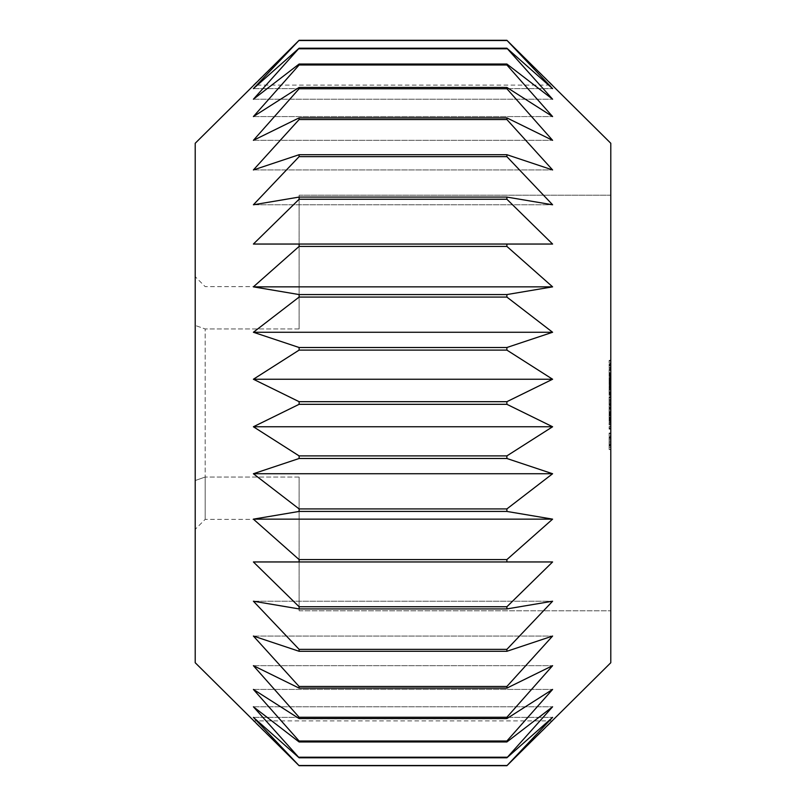 <?xml version="1.0" encoding="UTF-8"?>
<svg xmlns="http://www.w3.org/2000/svg" width="806" height="806" viewBox="0 0 806 806"><rect width="100%" height="100%" fill="white"/><g stroke="black" fill="none" stroke-linecap="round" stroke-linejoin="round"><path stroke-width="0.6" stroke-dasharray="4.03 3.02" d="M195.213 325.463L195.213 529.33L195.213 325.463L205.187 328.959L205.187 477.041L205.187 328.959L195.213 325.463M195.213 143.267L195.213 662.734M195.213 480.537L205.187 477.041L205.187 519.356L205.187 477.041L195.213 480.537M253.396 85.093L299.107 40.3L253.396 88.64L299.107 48.209L253.396 99.219L299.107 64.037L299.107 64.994L253.396 116.578L299.107 87.441L299.107 88.751L253.396 140.335L299.107 117.888L299.107 119.53L253.396 169.955L299.107 154.712L299.107 156.646L253.396 204.784L299.107 197.077L299.107 199.253L253.396 244.047L299.107 244.047L299.107 246.414L253.396 286.855L299.107 294.563L299.107 297.082L253.396 332.263L299.107 347.507L299.107 350.106L253.396 379.243L299.107 401.68L299.107 404.32L253.396 426.757L299.107 455.894L299.107 458.493L253.396 473.737L299.107 508.918L299.107 511.437L253.396 519.145L299.107 559.586L299.107 561.953L253.396 561.953L299.107 606.747L299.107 608.923L253.396 601.216L299.107 649.354L299.107 651.288L253.396 636.045L299.107 686.47L299.107 688.112L253.396 665.665L299.107 717.249L299.107 718.559L253.396 689.422L299.107 741.006L299.107 741.963L253.396 706.781L299.107 757.791L253.396 717.36L299.107 765.7L253.396 720.907L552.604 720.907L506.893 765.7L552.604 717.36L506.893 757.791L552.604 706.781L506.893 741.963L506.893 741.006L552.604 689.422L506.893 718.559L506.893 717.249L552.604 665.665L506.893 688.112L506.893 686.47L552.604 636.045L506.893 651.288L506.893 649.354L552.604 601.216L506.893 608.923L506.893 606.747L552.604 561.953L506.893 561.953L506.893 559.586L552.604 519.145L506.893 511.437L506.893 508.918L552.604 473.737L506.893 458.493L506.893 455.894L552.604 426.757L506.893 404.32L506.893 401.68L552.604 379.243L506.893 350.106L506.893 347.507L552.604 332.263L506.893 297.082L506.893 294.563L552.604 286.855L506.893 246.414L506.893 244.047L552.604 244.047L506.893 199.253L506.893 197.077L552.604 204.784L506.893 156.646L506.893 154.712L552.604 169.955L506.893 119.53L506.893 117.888L552.604 140.335L506.893 88.751L506.893 87.441L552.604 116.578L506.893 64.994L506.893 64.037L552.604 99.219L506.893 48.209L552.604 88.64L506.893 40.3L552.604 85.093L253.396 85.093M299.107 328.959L205.187 328.959L299.107 328.959L299.107 195.213L299.107 328.959M299.107 477.041L205.187 477.041L299.107 477.041L299.107 610.787L299.107 477.041M253.396 717.36L552.604 717.36L253.396 717.36M253.396 706.781L552.604 706.781L253.396 706.781M253.396 689.422L552.604 689.422L253.396 689.422M253.396 665.665L552.604 665.665L253.396 665.665M253.396 636.045L552.604 636.045L253.396 636.045M253.396 601.216L552.604 601.216L253.396 601.216M253.396 561.953L552.604 561.953L253.396 561.953M253.396 244.047L552.604 244.047L253.396 244.047M253.396 204.784L552.604 204.784L253.396 204.784M253.396 169.955L552.604 169.955L253.396 169.955M253.396 140.335L552.604 140.335L253.396 140.335M253.396 116.578L552.604 116.578L253.396 116.578M253.396 99.219L552.604 99.219L253.396 99.219M253.396 88.64L552.604 88.64L253.396 88.64M299.107 40.3L506.893 40.3M299.107 40.502L506.893 40.502M299.107 48.209L506.893 48.209M299.107 48.793L506.893 48.793M299.107 64.037L506.893 64.037M299.107 64.994L506.893 64.994M299.107 87.441L506.893 87.441M299.107 88.751L506.893 88.751M299.107 117.888L506.893 117.888M299.107 119.53L506.893 119.53M299.107 154.712L506.893 154.712M299.107 156.646L506.893 156.646M299.107 197.077L506.893 197.077M299.107 199.253L506.893 199.253M299.107 244.047L506.893 244.047M299.107 246.414L506.893 246.414M253.396 286.855L552.604 286.855M299.107 294.563L506.893 294.563M299.107 297.082L506.893 297.082M253.396 332.263L552.604 332.263M299.107 347.507L506.893 347.507M299.107 350.106L506.893 350.106M253.396 379.243L552.604 379.243M299.107 401.68L506.893 401.68M299.107 404.32L506.893 404.32M253.396 426.757L552.604 426.757M299.107 455.894L506.893 455.894M299.107 458.493L506.893 458.493M253.396 473.737L552.604 473.737M299.107 508.918L506.893 508.918M299.107 511.437L506.893 511.437M253.396 519.145L552.604 519.145M299.107 559.586L506.893 559.586M299.107 561.953L506.893 561.953M299.107 606.747L506.893 606.747M299.107 608.923L506.893 608.923M299.107 649.354L506.893 649.354M299.107 651.288L506.893 651.288M299.107 686.47L506.893 686.47M299.107 688.112L506.893 688.112M299.107 717.249L506.893 717.249M299.107 718.559L506.893 718.559M299.107 741.006L506.893 741.006M299.107 741.963L506.893 741.963M299.107 757.207L506.893 757.207M299.107 757.791L506.893 757.791M299.107 765.499L506.893 765.499M299.107 765.7L506.893 765.7M610.787 143.267L610.787 662.734M299.107 195.213L610.787 195.213L610.787 610.787L610.787 195.213L299.107 195.213M299.107 610.787L610.787 610.787L299.107 610.787M610.787 417.971L610.787 421.316L610.787 417.911L610.787 420.178L610.787 417.971L609.124 417.74L609.124 420.097L609.124 417.971M610.787 413.69L610.787 417.004L610.787 413.69L609.124 413.69L609.124 415.251L609.124 413.69L610.787 413.659M610.787 408.995L610.787 412.793L610.787 408.995L609.124 408.995L609.124 412.793L609.124 408.995L610.787 408.995M610.787 406.012L610.787 408.158L610.787 406.012L609.124 406.012L609.124 408.158L609.124 406.012L610.787 406.012M610.787 402.99L610.787 405.176L610.787 401.358L610.787 402.99L609.124 402.99L609.124 401.277L609.124 402.99M610.787 444.217L610.787 438.343L610.787 444.217L609.124 444.217L609.124 449.526L609.124 438.343L609.124 444.217L610.787 444.217M610.787 437.678L610.787 436.62L610.787 437.678L609.124 437.678L609.124 438.343L609.124 436.62L609.124 437.678L610.787 437.678M610.787 435.23L610.787 433.578L610.787 435.23L609.124 435.23L609.124 436.62L609.124 433.578L609.124 435.23L610.787 435.23M610.787 433.165L609.124 433.578L609.124 433.034L610.787 433.165M610.787 445.95L610.787 447.34L610.787 445.95L609.124 445.95L610.787 445.95M610.787 448.982L610.787 447.34L610.787 449.395L609.124 448.982L610.787 448.982M610.787 449.526L609.124 449.526M610.787 427.009L610.787 422.404L610.787 428.137L610.787 422.676L610.787 427.009L609.124 427.009L609.124 429.155L609.124 422.404L609.124 427.009M610.787 421.044L610.787 415.009L610.787 421.548L609.124 421.286L609.124 415.009L609.124 421.548L610.787 421.044L609.124 421.054M610.787 414.486L610.787 415.009L609.124 414.486L609.124 415.009L610.787 414.496M610.787 412.642L610.787 407.584L610.787 412.642L609.124 412.642L609.124 407.584L609.124 412.642L610.787 412.632M610.787 407.06L610.787 412.118L610.787 407.06L609.124 407.06L609.124 407.584L610.787 407.06M610.787 408.602L610.787 412.118L610.787 408.078L609.124 408.602L609.124 412.118L609.124 407.584L609.124 412.118L609.124 408.078L610.787 408.602M610.787 396.955L610.787 400.753L610.787 396.955L609.124 396.955L609.124 400.753L609.124 396.955L610.787 396.955M610.787 392.562L610.787 395.897L610.787 392.562L609.124 392.32L609.124 395.897L609.124 392.593L610.787 392.562M610.787 389.6L610.787 391.736L610.787 389.6L609.124 389.6L609.124 391.736L609.124 389.6L610.787 389.6M610.787 385.611L610.787 388.976L610.787 385.611L609.124 385.611L610.787 385.621M610.787 381.53L610.787 384.895L610.787 381.53L609.124 381.53L610.787 381.54M610.787 377.45L610.787 380.815L610.787 377.45L609.124 377.45L610.787 377.46M610.787 373.249L610.787 376.533L610.787 373.249L609.124 373.249L609.124 376.533L609.124 373.249L610.787 373.249M610.787 397.952L610.787 401.126L610.787 397.519L609.124 397.942L609.124 401.126L609.124 397.519L610.787 397.942L609.124 397.952M610.787 397.005L610.787 397.529L609.124 397.005L609.124 397.529L610.787 397.015M610.787 401.569L609.124 401.126L609.124 405.237L609.124 401.136L610.787 401.136L610.787 404.713L610.787 401.569L609.124 401.569M610.787 405.237L609.124 405.237L610.787 405.237M610.787 389.379L610.787 394.436L610.787 388.845L610.787 389.379L609.124 389.379L609.124 394.92L609.124 388.845L609.124 389.379L610.787 389.379M610.787 390.386L610.787 393.912L610.787 389.862L609.124 390.386L609.124 393.912L609.124 389.862L610.787 390.386M610.787 394.92L609.124 394.92L610.787 394.92M610.787 386.608L610.787 387.263L610.787 386.255L609.124 387.263L609.124 385.913L609.124 388.049L609.124 386.759L610.787 386.759L609.124 386.608M610.787 378.528L610.787 384.069L610.787 378.004L610.787 383.062L610.787 378.004L609.124 378.528L609.124 384.069L609.124 378.004L609.124 383.062L609.124 378.528L610.787 378.528M610.787 379.545L610.787 383.062L610.787 379.011L610.787 379.545L609.124 379.545L609.124 383.062L609.124 379.011L609.124 379.545L610.787 379.545M610.787 375.707L610.787 376.563L610.787 375.707L609.124 375.707L609.124 374.861L609.124 376.301L609.124 375.707L610.787 375.707M610.787 369.853L610.787 372.835L610.787 369.853L609.124 369.36L609.124 372.835L609.124 369.853L610.787 369.853M610.787 373.339L609.124 372.835L610.787 373.339M610.787 367.939L609.124 368.453L609.124 367.435L610.787 367.939M610.787 366.115L610.787 364.473L610.787 366.115L609.124 366.115L609.124 367.435L609.124 364.473L609.124 366.115M610.787 363.476L610.787 360.494L610.787 363.98L610.787 361.007L610.787 363.466L609.124 363.476L609.124 360.494L609.124 363.98L610.787 363.466M610.787 360L609.124 360.494L610.787 360M610.787 417.74L609.124 417.74M610.787 420.178L609.124 420.178M610.787 419.916L609.124 419.916M610.787 418.022L609.124 418.022L610.787 418.012M610.787 417.911L609.124 417.911L610.787 417.911M610.787 421.286L609.124 421.286M610.787 418.848L609.124 418.848M610.787 419.13L609.124 419.13L610.787 419.13M609.124 420.45L609.124 421.316L609.124 420.45L610.787 420.45M610.787 421.195L609.124 421.195M610.787 421.316L609.124 421.316L610.787 421.316M610.787 413.559L609.124 413.559M610.787 417.004L609.124 417.004L609.124 415.231L609.124 417.004L610.787 417.004M610.787 414.868L610.787 415.926L609.124 415.926L609.124 414.667L609.124 415.926L610.787 415.926L609.124 415.926L610.787 415.926L610.787 414.868L609.124 414.868M610.787 409.982L609.124 409.982L610.787 409.982M610.787 411.503L609.124 411.503M610.787 412.793L609.124 412.793L610.787 412.793M610.787 411.806L609.124 411.806L610.787 411.806M610.787 410.032L609.124 410.032M610.787 408.158L609.124 408.158L610.787 408.158M610.787 401.277L609.124 401.277M610.787 401.358L609.124 401.358M610.787 402.607L609.124 402.607L609.124 404.098L609.124 402.607L610.787 402.597M610.787 404.098L609.124 404.098L609.124 405.176L609.124 404.098L610.787 404.098M610.787 405.176L609.124 405.176L610.787 405.176M610.787 403.846L609.124 403.846M610.787 444.882L609.124 444.882L610.787 444.882M610.787 442.816L609.124 442.816M610.787 441.335L609.124 441.335M610.787 447.34L609.124 447.34L610.787 447.34M610.787 439.834L609.124 439.834M610.787 438.343L609.124 438.343L610.787 438.343M610.787 449.395L609.124 449.395L610.787 449.395M610.787 436.62L609.124 436.62L610.787 436.62M610.787 433.578L609.124 433.578L610.787 433.578M610.787 433.034L609.124 433.034M610.787 442.766L609.124 442.766M610.787 437.205L610.787 441.285L609.124 441.285L609.124 437.205L609.124 445.355L609.124 441.285L610.787 441.285L610.787 439.693L609.124 439.693L610.787 439.693L610.787 438.404L609.124 438.404L610.787 438.404L610.787 437.527L609.124 437.527L610.787 437.205L609.124 437.205M610.787 439.794L609.124 439.794M610.787 429.155L609.124 429.155L610.787 429.155M610.787 423.422L609.124 423.422L610.787 423.422M610.787 424.732L609.124 424.732M610.787 422.858L609.124 422.858M610.787 424.802L609.124 424.802M610.787 422.676L609.124 422.676M610.787 426.555L609.124 426.555M610.787 423.362L609.124 423.362M610.787 428.198L609.124 428.198M610.787 424.994L609.124 424.994M610.787 428.883L609.124 428.883M610.787 426.747L609.124 426.747M610.787 428.701L609.124 428.701M610.787 428.137L609.124 428.137L610.787 428.137M610.787 426.848L609.124 426.848M610.787 424.5L609.124 424.5M610.787 422.404L609.124 422.404L610.787 422.404M610.787 418.515L609.124 418.515L610.787 418.515M610.787 421.548L609.124 421.548M610.787 415.009L609.124 414.989M610.787 417.508L609.124 417.508L610.787 417.508M610.787 413.135L609.124 413.135L610.787 413.135M610.787 407.584L609.124 407.584L610.787 407.584M610.787 412.118L609.124 412.118L610.787 412.118M610.787 408.078L609.124 408.078M610.787 399.464L609.124 399.464M610.787 400.753L609.124 400.753L610.787 400.753M610.787 399.766L609.124 399.766L610.787 399.766M610.787 397.993L609.124 398.023M610.787 392.32L609.124 392.32M610.787 393.207L609.124 393.207L610.787 393.207M610.787 395.897L609.124 395.897L610.787 395.897M610.787 391.736L609.124 391.736L610.787 391.736M610.787 385.52L609.124 385.52M609.124 388.583L609.124 388.039L609.124 388.885L610.787 388.583L609.124 388.583M610.787 388.976L609.124 388.976M610.787 381.44L609.124 381.44M609.124 382.366L609.124 383.172L609.124 382.366L610.787 382.366L609.124 382.366M609.124 383.958L609.124 383.172L609.124 384.502L609.124 383.958L610.787 383.958L609.124 383.968M609.124 384.805L610.787 384.805L609.124 384.805M610.787 384.895L609.124 384.895M610.787 377.359L609.124 377.359M609.124 378.286L609.124 379.092L609.124 378.286L610.787 378.286L609.124 378.286M609.124 379.878L609.124 379.092L609.124 380.422L609.124 379.878L610.787 379.878L609.124 379.888M609.124 380.724L610.787 380.724L609.124 380.724M610.787 380.815L609.124 380.815M610.787 375.133L609.124 375.122M610.787 373.45L609.124 373.45M610.787 376.422L609.124 376.422L610.787 376.422M610.787 376.331L609.124 376.331M609.124 375.264L609.124 374.548L609.124 375.264L610.787 375.264M610.787 374.548L609.124 374.548M610.787 376.533L609.124 376.563M610.787 397.529L609.124 397.529L610.787 397.519M610.787 404.29L609.124 404.29M610.787 404.713L609.124 404.713L610.787 404.733M610.787 404.219L609.124 404.219L610.787 404.219M610.787 400.693L609.124 400.693M610.787 394.436L609.124 394.436L610.787 394.416M610.787 388.845L609.124 388.845M610.787 393.439L610.787 394.819L610.787 393.933L609.124 393.439L609.124 394.819L609.124 393.701L609.124 394.225L610.787 393.912L609.124 393.439M610.787 389.862L609.124 389.862M610.787 387.263L609.124 387.263L610.787 387.263M610.787 386.255L609.124 386.255L610.787 386.255M610.787 383.585L609.124 383.585M610.787 378.004L609.124 378.004L610.787 378.004M610.787 384.069L609.124 384.069L610.787 384.069M610.787 383.062L609.124 383.062L610.787 383.062M610.787 383.575L609.124 383.575M610.787 379.011L609.124 379.011M610.787 376.301L609.124 376.301L610.787 376.301M610.787 374.861L609.124 374.861M610.787 369.36L609.124 369.36L610.787 369.36M610.787 372.835L609.124 372.835L610.787 372.835M610.787 368.453L609.124 368.453L610.787 368.453M610.787 367.435L609.124 367.435L610.787 367.435M610.787 365.42L609.124 365.42M610.787 364.473L609.124 364.473M610.787 365.823L609.124 365.823M610.787 365.219L609.124 365.219M610.787 363.98L609.124 363.98L610.787 363.98M610.787 360.494L609.124 360.494L610.787 360.494M610.787 361.007L609.124 361.007L609.124 362.962L609.124 361.007L610.787 361.007L609.124 361.007L610.787 361.007L610.787 362.962L609.124 362.962L610.787 362.962L609.124 362.962L610.787 362.962L610.787 361.007M609.124 394.648L610.787 394.648M610.787 387.898L609.124 387.746L610.787 387.736L610.787 386.759L610.787 387.898L609.124 387.898M609.124 382.528L610.787 382.528M609.124 383.172L610.787 382.679L610.787 383.666L609.124 383.172M609.124 383.807L610.787 383.807M609.124 378.447L610.787 378.447M609.124 379.092L610.787 378.598L610.787 379.586L609.124 379.092M609.124 379.727L610.787 379.727M609.124 372.322L609.124 370.367L609.124 372.322L610.787 372.322L610.787 370.367L609.124 370.367L610.787 370.367L610.787 372.322L609.124 372.322M610.787 414.667L609.124 414.667M610.787 441.285L610.787 442.867L610.787 441.285L609.124 441.285M610.787 445.355L610.787 442.867L609.124 442.867L610.787 442.867L610.787 444.156L609.124 444.156L610.787 444.156L610.787 445.033L609.124 445.033L610.787 445.355L609.124 445.355M610.787 393.701L610.787 394.819L610.787 393.701L609.124 393.701M610.787 394.819L609.124 394.819L610.787 394.819M610.787 418.677L609.124 418.677M610.787 419.573L609.124 419.573M610.787 420.057L609.124 420.057L610.787 420.097M610.787 419.654L609.124 419.684M610.787 419.392L609.124 419.392L610.787 419.392M610.787 418.636L609.124 418.636L610.787 418.606M610.787 419.422L609.124 419.422M610.787 420.762L609.124 420.762M610.787 420.299L609.124 420.299M610.787 419.805L609.124 419.805M610.787 419.301L609.124 419.301M610.787 418.969L609.124 418.969M610.787 418.929L609.124 418.929M610.787 420.591L609.124 420.591M610.787 418.264L609.124 418.264M610.787 414.072L609.124 414.072M610.787 414.556L609.124 414.556M610.787 415.231L609.124 415.231L610.787 415.251M610.787 413.931L609.124 413.931M610.787 392.754L609.124 392.754L610.787 392.774M610.787 392.713L609.124 392.713M610.787 393.066L609.124 393.066M610.787 393.53L609.124 393.53L610.787 393.509M610.787 394.275L609.124 394.275M610.787 394.074L609.124 394.074L610.787 394.094M610.787 393.318L609.124 393.318M610.787 392.441L609.124 392.441M610.787 385.913L609.124 385.913L610.787 385.913M610.787 386.447L609.124 386.447L610.787 386.447M610.787 387.253L609.124 387.253L610.787 387.253M610.787 388.039L609.124 388.039L610.787 388.049M610.787 388.885L609.124 388.885L610.787 388.885M610.787 381.832L609.124 381.832L610.787 381.832M610.787 384.502L609.124 384.502L610.787 384.502M610.787 377.752L609.124 377.752L610.787 377.752M610.787 380.422L609.124 380.422L610.787 380.422M610.787 374.76L609.124 374.76L610.787 374.73M610.787 374.246L609.124 374.246M610.787 373.641L609.124 373.641M610.787 373.853L609.124 373.853M610.787 375.052L609.124 375.052M610.787 375.838L609.124 375.838M610.787 375.808L609.124 375.808L610.787 375.777M610.787 374.689L609.124 374.689M610.787 375.173L609.124 375.173M610.787 414.768L609.124 414.768M610.787 414.717L609.124 414.717M610.787 415.161L609.124 415.161M610.787 415.614L609.124 415.614M610.787 415.745L609.124 415.745M610.787 415.312L609.124 415.312M610.787 393.499L609.124 393.499M610.787 393.731L609.124 393.741M610.787 394.739L609.124 394.739L610.787 394.718M610.787 394.587L609.124 394.587M610.787 394.124L609.124 394.124M610.787 393.771L609.124 393.771M610.787 394.215L609.124 394.215L610.787 394.225M610.787 386.759L609.124 386.759L610.787 386.759M610.787 382.679L609.124 382.679L610.787 382.679M610.787 383.656L609.124 383.656L610.787 383.666M610.787 378.598L609.124 378.598L610.787 378.598M610.787 379.576L609.124 379.576L610.787 379.586M299.107 286.644L205.187 286.644L195.213 276.67M299.107 519.356L205.187 519.356L195.213 529.33"/><path stroke-width="1.21" d="M299.107 40.3L253.396 88.64L299.107 48.209L253.396 99.219L299.107 64.037L299.107 64.994L253.396 116.578L299.107 87.441L299.107 88.751L253.396 140.335L299.107 117.888L299.107 119.53L253.396 169.955L299.107 154.712L299.107 156.646L253.396 204.784L299.107 197.077L299.107 199.253L253.396 244.047L299.107 244.047L299.107 246.414L253.396 286.855L299.107 294.563L299.107 297.082L253.396 332.263L299.107 347.507L299.107 350.106L253.396 379.243L299.107 401.68L299.107 404.32L253.396 426.757L299.107 455.894L299.107 458.493L253.396 473.737L299.107 508.918L299.107 511.437L253.396 519.145L299.107 559.586L299.107 561.953L253.396 561.953L299.107 606.747L299.107 608.923L253.396 601.216L299.107 649.354L299.107 651.288L253.396 636.045L299.107 686.47L299.107 688.112L253.396 665.665L299.107 717.249L299.107 718.559L253.396 689.422L299.107 741.006L299.107 741.963L253.396 706.781L299.107 757.791L253.396 717.36L299.107 765.7L195.213 662.734L195.213 143.267L299.107 40.3L506.893 40.3L552.604 88.64L506.893 48.209L552.604 99.219L506.893 64.037L506.893 64.994L552.604 116.578L506.893 87.441L506.893 88.751L552.604 140.335L506.893 117.888L506.893 119.53L552.604 169.955L506.893 154.712L506.893 156.646L552.604 204.784L506.893 197.077L506.893 199.253L552.604 244.047L506.893 244.047L506.893 246.414L552.604 286.855L506.893 294.563L506.893 297.082L552.604 332.263L506.893 347.507L506.893 350.106L552.604 379.243L506.893 401.68L506.893 404.32L552.604 426.757L506.893 455.894L506.893 458.493L552.604 473.737L506.893 508.918L506.893 511.437L552.604 519.145L506.893 559.586L506.893 561.953L552.604 561.953L506.893 606.747L506.893 608.923L552.604 601.216L506.893 649.354L506.893 651.288L552.604 636.045L506.893 686.47L506.893 688.112L552.604 665.665L506.893 717.249L506.893 718.559L552.604 689.422L506.893 741.006L506.893 741.963L552.604 706.781L506.893 757.791L552.604 717.36L506.893 765.7L610.787 662.734L610.787 143.267L506.893 40.3M299.107 765.7L506.893 765.7M299.107 765.499L506.893 765.499M299.107 757.791L506.893 757.791M299.107 757.207L506.893 757.207M299.107 741.963L506.893 741.963M299.107 741.006L506.893 741.006M299.107 718.559L506.893 718.559M299.107 717.249L506.893 717.249M299.107 688.112L506.893 688.112M299.107 686.47L506.893 686.47M299.107 651.288L506.893 651.288M299.107 649.354L506.893 649.354M299.107 608.923L506.893 608.923M299.107 606.747L506.893 606.747M299.107 561.953L506.893 561.953M299.107 559.586L506.893 559.586M253.396 519.145L552.604 519.145M299.107 511.437L506.893 511.437M299.107 508.918L506.893 508.918M253.396 473.737L552.604 473.737M299.107 458.493L506.893 458.493M299.107 455.894L506.893 455.894M253.396 426.757L552.604 426.757M299.107 404.32L506.893 404.32M299.107 401.68L506.893 401.68M253.396 379.243L552.604 379.243M299.107 350.106L506.893 350.106M299.107 347.507L506.893 347.507M253.396 332.263L552.604 332.263M299.107 297.082L506.893 297.082M299.107 294.563L506.893 294.563M253.396 286.855L552.604 286.855M299.107 246.414L506.893 246.414M299.107 244.047L506.893 244.047M299.107 199.253L506.893 199.253M299.107 197.077L506.893 197.077M299.107 156.646L506.893 156.646M299.107 154.712L506.893 154.712M299.107 119.53L506.893 119.53M299.107 117.888L506.893 117.888M299.107 88.751L506.893 88.751M299.107 87.441L506.893 87.441M299.107 64.994L506.893 64.994M299.107 64.037L506.893 64.037M299.107 48.793L506.893 48.793M299.107 48.209L506.893 48.209M299.107 40.502L506.893 40.502"/></g></svg>

